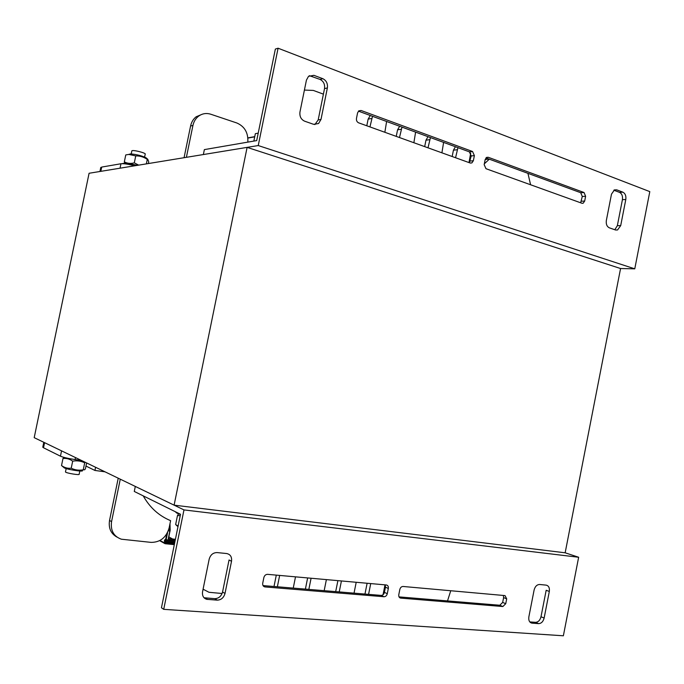 <?xml version="1.0" encoding="UTF-8"?>
<svg xmlns="http://www.w3.org/2000/svg" width="684" height="684" viewBox="0 0 684 684"><rect width="100%" height="100%" fill="white"/><g stroke="black" fill="none" stroke-linecap="round" stroke-linejoin="round"><path stroke-width="1.03" d="M634.769 268.838L258.244 145.555L278.08 48.213L649.8 191.623L634.769 268.838L620.568 268.53L247.112 147.376L89.082 173.266L34.2 437.657L174.104 505.151L565.155 552.8L578.647 557.255L563.368 635.787L163.715 609.341L161.45 607.777L180.508 514.274L134.278 491.454L135.304 486.435L183.979 509.913L578.647 557.255M247.112 147.376L174.104 505.151M620.568 268.53L565.155 552.8M231.517 561.29C232.021 556.93 230.397 554.339 226.643 553.527L217.033 552.578C213.066 552.646 210.45 554.844 209.176 559.17L202.567 591.728C202.045 595.738 203.464 598.278 206.807 599.329L217.196 600.142C221.146 599.996 223.753 597.765 225.01 593.456L231.517 561.29L229.046 559.982L222.556 592.002C221.3 596.294 218.709 598.509 214.767 598.662L204.012 597.748M385.186 584.871L385.46 587.171L384.425 592.37C383.878 594.328 382.784 595.337 381.15 595.405L263.041 585.589M503.398 595.456L503.612 597.594L502.663 602.424L499.799 605.255L399.037 596.893M549.32 591.463C549.765 587.864 548.713 585.752 546.165 585.136L539.633 584.487C536.923 584.598 535.085 586.436 534.11 590.018L528.86 616.865C528.416 620.354 529.416 622.44 531.853 623.133L538.65 623.637C541.352 623.466 543.181 621.602 544.139 618.045L549.32 591.463L546.174 590.275L541.001 616.763C540.052 620.311 538.222 622.166 535.521 622.329L529.792 621.91M388.324 588.471C388.563 586.521 387.922 585.359 386.4 584.982L267.606 574.346C265.725 574.389 264.477 575.466 263.862 577.578L262.733 583.187C262.485 585.222 263.195 586.462 264.87 586.915L383.998 596.739C385.639 596.679 386.734 595.661 387.289 593.695L388.324 588.471L385.46 587.171M506.699 598.842L505.014 595.602L403.064 586.47C401.457 586.53 400.371 587.53 399.824 589.48L398.798 594.67C398.558 596.576 399.174 597.722 400.636 598.107L502.868 606.537L505.741 603.69L506.699 598.842L503.612 597.594M163.715 609.341L183.979 509.913M278.08 48.213L275.361 49.06L256.697 140.596L204.371 149.608L203.362 154.55L258.244 145.555M613.839 190.22L619.499 192.358C621.884 193.632 622.859 196.069 622.423 199.66L617.344 225.677L614.805 229.738M485.948 157.936L580.733 192.726L582.289 196.47L580.63 202.789M358.459 111.15L469.378 151.857L471.216 155.952L469.386 162.724M309.365 75.685L320.026 79.412C323.523 81.191 325.028 84.252 324.524 88.604L318.18 119.939L314.854 124.608M611.487 194.145L606.34 220.513C605.896 224.155 606.896 226.592 609.333 227.823L615.497 229.978L617.549 229.969L620.704 225.609L625.8 199.497C626.245 195.898 625.27 193.452 622.876 192.17L616.746 189.853L614.471 189.887L611.487 194.145M484.169 164.639L485.982 168.7L581.956 203.259L583.144 203.233L584.683 201.053L585.615 196.291L584.059 192.529L488.248 157.277L486.623 157.388L485.178 159.56L484.169 164.639M356.475 118.375C356.227 120.521 356.954 122.008 358.638 122.838L470.25 163.031L471.9 162.903L473.362 160.723L474.38 155.601L472.541 151.497L361.118 110.5L358.809 110.842L357.587 112.886L356.475 118.375M313.623 124.326L318.59 123.513L321.001 119.418L327.371 87.945C327.875 83.576 326.371 80.498 322.865 78.711L313.896 75.325L308.518 76.317L306.432 80.114L299.968 111.962C299.464 116.391 301.011 119.461 304.594 121.171L313.623 124.326M134.62 165.81C128.387 164.169 123.838 163.485 120.957 163.75L101.711 167.076L100.685 167.922M186.39 157.329L192.931 125.471C193.786 121.572 195.65 118.486 198.531 116.22C202.259 113.51 206.346 112.851 210.8 114.237L236.886 123C244.701 126.48 248.343 132.85 247.822 142.127M143.23 495.874C149.805 507.554 158.927 515.821 170.607 520.669L169.128 527.92C166.297 537.496 160.312 542.318 151.155 542.386L121.367 539.206C113.672 536.418 110.406 530.562 111.56 521.618L120.273 479.185M116.887 537.051C110.834 533.606 108.388 528.074 109.534 520.447L118.221 478.193M184.064 157.705L190.588 125.993C191.435 122.103 193.29 119.033 196.163 116.776L202.302 114.202M274.002 586.504L276.293 575.124M305.389 589.112L307.638 577.929M335.69 591.626L337.896 580.639M364.965 594.063L367.12 583.255M485.136 159.774L487.88 158.645M452.175 156.525L453.432 150.189L455.407 146.727M424.687 146.624L425.978 140.186L428.004 136.672M396.25 136.381L397.558 129.832L399.644 126.266M366.795 125.77L368.137 119.11L370.283 115.493M203.687 589.702L203.037 589.386M222.103 593.507L208.988 592.284L203.08 589.198M277.362 586.786L279.653 575.424M295.505 576.843L293.248 588.103M308.843 589.394L311.083 578.236M326.388 579.604L324.173 590.668M339.23 591.925L341.419 580.955M356.202 582.281L354.03 593.148M368.582 594.362L370.728 583.58M385.007 584.854L383.04 594.747M450.747 590.745L447.516 600.92M527.937 173.351L530.596 184.766M484.34 163.801L489.316 159.175M470.712 153.002L468.993 162.578M455.561 157.739L457.938 147.658M443.608 142.4L441.907 152.823M428.004 147.821L430.441 137.57M415.607 132.123L413.871 142.725M399.49 137.544L401.978 127.121M386.614 121.487L384.853 132.277M369.95 126.908L372.498 116.306M304.406 90.074L313.34 90.425L323.404 94.144M137.322 165.366C130.653 163.775 125.873 163.134 122.983 163.45L122.282 163.664M82.2 460.819L69.879 458.69M180.465 514.496L176.763 513.068L175.181 511.641M79.814 471.002L79.156 474.209C80.233 475.474 65.861 473.106 65.467 471.951L65.51 471.78M144.606 157.072L145.188 154.251C146.752 153.113 132.739 149.54 131.841 150.856L131.79 151.104M82.431 470.575C84.089 472.293 64.228 469.002 63.826 467.488L61.526 465.53C64.467 467.719 67.699 468.617 71.221 468.215C74.984 470.062 78.993 470.592 83.251 469.831L84.713 469.754L85.423 468.754L86.62 462.948M85.107 462.213L84.696 462.82C80.986 460.973 76.976 460.418 72.675 461.161C69.691 458.973 66.459 458.092 62.979 458.511L63.945 457.357M62.979 458.511L61.526 465.53M72.675 461.161L71.221 468.215M84.696 462.82L83.251 469.831M177.977 526.689L175.643 524.551L178.105 526.082M180.234 515.608L177.464 515.625L178.575 513.838M177.464 515.625L175.643 524.551M128.524 154.473L130.61 153.9C136.603 154.413 141.776 155.721 146.119 157.824L146.803 158.431M124.676 163.348L124.334 161.86C127.369 163.476 130.695 163.809 134.303 162.869L138.69 165.143M148.377 163.553L148.727 161.834L147.787 159.304L147.291 159.389C143.734 156.961 139.878 155.798 135.74 155.909L128.9 154.439L126.155 154.849M124.334 161.86L125.762 154.943M134.303 162.869L135.74 155.909M146.367 163.886L147.291 159.389M258.219 133.141L255.568 133.637M255.354 133.679L253.849 141.084M42.836 446.909L43.52 447.781L60.457 456.185C63.381 457.399 68.263 458.528 75.078 459.554L81.413 460.435M105.003 471.815L94.939 470.455L85.979 466.069M94.939 470.455L95.598 467.275M168.854 536.931L172.633 539.001M175.352 539.582L168.247 538.847L169.846 531.015L169.803 524.637M170.025 531.023L168.247 538.847M225.01 593.456L222.556 592.002M217.196 600.142L214.767 598.662M207.568 599.441L205.166 597.953M387.289 593.695L384.425 592.37M383.998 596.739L381.15 595.405M265.059 586.94L263.289 585.983M505.741 603.69L502.663 602.424M502.868 606.537L499.799 605.255M400.747 598.124L399.507 597.551M544.139 618.045L541.001 616.763M538.65 623.637L535.521 622.329M532.092 623.158L530.245 622.38M616.746 189.853L614.223 189.998M622.876 192.17L619.499 192.358M625.8 199.497L622.423 199.66M620.704 225.609L617.344 225.677M488.248 157.277L486.512 157.457M584.059 192.529L580.733 192.726M585.615 196.291L582.289 196.47M584.683 201.053L581.357 201.216M361.118 110.5L358.647 110.97M472.541 151.497L469.378 151.857M474.38 155.601L471.216 155.952M473.362 160.723L470.207 161.048M321.001 119.418L318.18 119.939M313.896 75.325L311.083 76.044M322.865 78.711L320.026 79.412M327.371 87.945L324.524 88.604M120.957 163.75L120.042 168.196M100.83 171.342L101.711 167.076M109.534 520.447L111.56 521.618M190.588 125.993L192.931 125.471M457.151 149.745L453.432 150.189M429.637 139.69L425.978 140.186M401.149 129.276L397.558 129.832M371.651 118.494L368.137 119.11M75.078 459.554L75.488 457.579M61.56 450.859L60.457 456.185M43.52 447.781L44.58 442.668M254.713 136.851L247.907 138.065M170.136 529.69L169.948 523.927M168.273 530.844L170.068 530.998L170.179 529.758L168.734 529.51M168.52 538.573L175.412 539.291L168.52 538.59M174.514 543.703L165.511 542.788L165.4 542.155L174.634 543.096M159.911 540.522L165.4 543.31L164.348 541.155L164.562 540.121L165.622 539.565L166.785 533.896M164.81 543.284L174.403 544.225M165.622 539.565L166.144 539.685L167.648 532.297M165.545 539.659L175.138 540.616M164.887 543.181L164.989 542.668M165.152 543.72L174.317 544.644L165.169 543.712M159.663 540.651L164.87 543.583M164.964 542.506L165.331 539.838M164.536 542.267L174.677 542.908M164.348 541.155L174.796 542.292M164.562 540.121L175.01 541.266M165.118 539.428L165.605 539.967M175.053 541.035L165.904 540.095L175.053 541.044M206.807 599.329L204.405 597.842M264.87 586.915L263.417 586.128M400.636 598.107L399.593 597.628M531.853 623.133L530.442 622.534M617.549 229.969L615.566 230.004M583.144 203.233L582.033 203.285M471.9 162.903L470.344 163.066M318.59 123.513L315.777 124.018M99.95 171.487L100.787 167.418M198.531 116.22L196.163 116.776M488.974 159.047L485.931 159.363M131.841 150.856L131.208 153.926M66.168 468.557L65.467 471.951M64.219 457.434L63.663 457.63M130.61 153.9L128.9 154.439M146.119 157.824L147.787 159.304M43.802 442.291L42.767 447.259M254.756 136.638L247.89 137.869M170.179 529.732L169.983 523.739M168.469 538.83L170.179 529.758M159.646 540.659L164.895 543.618"/></g></svg>
